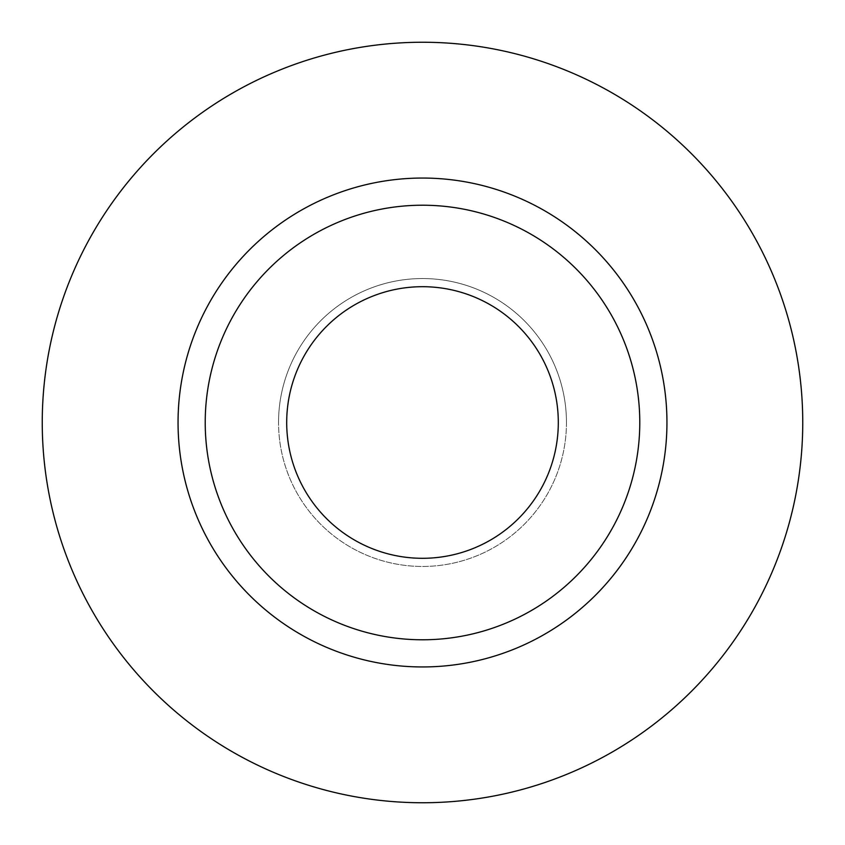 <?xml version="1.0" encoding="UTF-8"?>
<svg xmlns="http://www.w3.org/2000/svg" width="845" height="845" viewBox="0 0 845 845"><rect width="100%" height="100%" fill="white"/><g stroke="black" fill="none" stroke-linecap="round" stroke-linejoin="round"><path stroke-width="0.63" stroke-dasharray="4.22 3.17" d="M286.698 422.5A135.802 135.802 0 0 0 422.5 558.302A135.802 135.802 0 0 0 558.302 422.5A135.802 135.802 0 0 0 422.5 286.698A135.802 135.802 0 0 0 286.698 422.5M566.456 422.5A143.956 143.956 0 0 1 422.5 566.456A143.956 143.956 0 0 1 278.544 422.5A143.956 143.956 0 0 0 422.5 566.456A143.956 143.956 0 0 0 566.456 422.5A143.956 143.956 0 0 0 422.5 278.544A143.956 143.956 0 0 0 278.544 422.5A143.956 143.956 0 0 1 422.5 278.544A143.956 143.956 0 0 1 566.456 422.5M205.219 422.5A217.281 217.281 0 0 0 422.5 639.781A217.281 217.281 0 0 0 639.781 422.5A217.281 217.281 0 0 0 422.5 205.219A217.281 217.281 0 0 0 205.219 422.5A217.281 217.281 0 0 1 422.5 205.219A217.281 217.281 0 0 1 639.781 422.5M802.75 422.5A380.25 380.25 0 0 0 422.5 42.25A380.25 380.25 0 0 0 42.25 422.5A380.25 380.25 0 0 0 422.5 802.75A380.25 380.25 0 0 0 802.75 422.5"/><path stroke-width="1.27" d="M286.698 422.5A135.802 135.802 0 0 0 422.5 558.302A135.802 135.802 0 0 0 558.302 422.5A135.802 135.802 0 0 0 422.5 286.698A135.802 135.802 0 0 0 286.698 422.5M639.781 422.5A217.281 217.281 0 0 0 422.5 205.219A217.281 217.281 0 0 0 205.219 422.5A217.281 217.281 0 0 0 422.5 639.781A217.281 217.281 0 0 0 639.781 422.5M802.75 422.5A380.25 380.25 0 0 0 422.5 42.25A380.25 380.25 0 0 0 42.25 422.5A380.25 380.25 0 0 0 422.5 802.75A380.25 380.25 0 0 0 802.75 422.5M666.948 422.5A244.448 244.448 0 0 1 422.5 666.948A244.448 244.448 0 0 1 178.052 422.5A244.448 244.448 0 0 1 422.5 178.052A244.448 244.448 0 0 1 666.948 422.5"/></g></svg>
